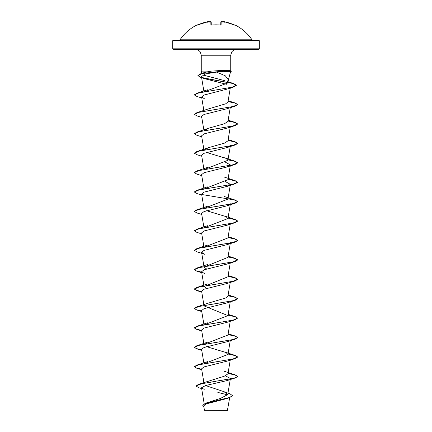 <?xml version="1.0" encoding="UTF-8"?>
<svg xmlns="http://www.w3.org/2000/svg" width="432" height="432" viewBox="0 0 432 432"><rect width="100%" height="100%" fill="white"/><g stroke="black" fill="none" stroke-linecap="round" stroke-linejoin="round"><path stroke-width="0.65" d="M220.741 25.045A0.324 0.297 1.5 0 1 221.092 24.84L220.439 25.051A43.313 38.929 180 0 0 216 24.845A43.313 38.929 180 0 0 211.561 25.051L210.908 24.84L210.827 21.681L210.06 21.643A43.157 42.989 180 0 0 209.482 21.724A32.168 16.918 146.2 0 0 207.625 22.243A32.168 15.233 -143.3 0 1 208.607 21.724L207.841 21.681A43.119 43.108 180 0 0 197.991 24.84L197.375 25.051A0.324 0.324 -26 0 1 197.537 25.018M197.375 25.051L197.278 24.845A0.324 0.324 0 0 1 197.694 24.964M234.463 25.018A0.324 0.324 26 0 1 234.625 25.051L234.722 24.845A43.313 43.313 0 0 1 251.98 39.793L180.02 39.793L179.48 40.084L205.065 40.084M234.625 25.051L234.009 24.84A43.119 43.108 180 0 0 224.159 21.681L223.393 21.724A32.168 15.233 143.3 0 1 224.375 22.243A32.168 16.918 -146.2 0 0 222.518 21.724L222.539 22.027L222.518 21.724A43.157 42.989 180 0 0 221.94 21.643L221.173 21.681L221.092 24.84M251.98 39.793L252.52 40.084L226.935 40.084L258.66 40.084L179.48 40.084M232.621 395.555L229.597 397.467L205.605 403.196L220.482 398.417L227.718 394.605L224.03 391.694L229.943 393.806L232.621 395.717L229.349 397.71L226.708 398.579L205.907 403.979L203.704 405.869L204.439 410.249L227.41 410.4L229.7 397.597M215.136 410.26C201.047 410.254 201.339 410.249 216 410.238L217.453 410.216M259.313 48.816L172.687 48.816L173.34 49.464L258.66 49.464L259.313 48.816L259.313 40.732L172.687 40.732L173.34 40.084L252.52 40.084M230.483 71.042C231.395 70.67 228.69 70.465 222.367 70.421L211.28 71.123L201.263 71.123L201.263 55.242L230.737 55.242L231.709 52.034C232.886 50.377 234.484 49.523 236.515 49.464M224.03 391.694L205.567 385.544M216 378.589L216 381.191L198.477 384.345L224.267 376.229L227.939 373.869L230.24 360.115M204.104 363.733L227.939 354.451L225.947 352.501L206.582 346.658M204.104 344.315L227.939 335.032L230.24 321.278M204.104 324.896L227.939 315.614L204.061 305.905M207.338 303.421L225.671 298.004L227.939 296.195L230.24 282.442M206.582 288.403L204.061 286.486L227.939 276.777L230.24 263.023M206.582 268.985L204.061 267.068L227.939 257.359L230.402 242.622M204.104 247.223L227.939 237.94L230.402 223.204L227.254 225.18L204.023 230.98L201.598 232.913L203.85 246.397M204.104 227.804L227.939 218.522L225.947 216.572L206.582 210.73M204.104 208.386L227.939 199.103L230.402 184.367L227.254 186.343L204.023 192.143L201.598 194.076L203.85 207.56M204.104 188.968L227.939 179.685L230.402 164.948L227.254 166.925L204.023 172.724L201.598 174.658L203.85 188.141M204.104 169.549L227.939 160.272L225.947 158.323L206.582 152.474M204.19 149.958L208.467 147.679L224.5 143.127L227.939 140.854L230.24 127.094M204.19 130.54L208.472 128.261L224.494 123.709L227.939 121.435L230.24 107.676M207.387 109.226L225.682 103.815L227.939 102.017L230.278 88.02M204.104 91.876L227.885 82.917L227.162 81.778L228.415 79.758L225.304 75.811L216.626 72.112L205.637 73.872L201.431 76.567L204.871 78.759L226.406 84.267M201.76 97.967L196.884 96.449L194.346 94.932L198.785 92.918L233.879 86.875L227.016 89.127L203.969 95.072L201.598 96.984L204.746 98.96M201.76 117.385L196.884 115.868L194.346 114.35L198.931 112.304L235.116 106.159L227.254 108.67L204.023 114.469L201.598 116.402L203.85 129.886M201.76 136.804L196.884 135.281L194.346 133.769L198.931 131.722L235.116 125.572L227.254 128.088L204.023 133.888L201.598 135.821L203.85 149.305M227.939 160.272L230.402 145.53L227.254 147.506L204.023 153.306L201.598 155.239L203.85 168.723M225.418 162.184L230.402 164.948M225.418 181.602L230.402 184.367M230.191 204.217L227.254 205.762L204.017 211.561L201.598 213.494L204.061 228.231M230.191 243.054L227.254 244.598L204.023 250.398L201.598 252.331L204.746 254.308L196.884 251.791L194.346 250.279L198.931 248.233L235.116 242.082L237.654 240.57L235.089 239.053L228.004 237.535M230.186 262.472L227.254 264.017L204.023 269.816L201.598 271.75L204.746 273.726M201.69 291.74L196.884 290.628L194.346 289.116L198.931 287.069L235.116 280.919L227.254 283.435L204.023 289.235L201.598 291.168L203.85 304.652M201.69 311.159L196.884 310.046L194.346 308.534L198.931 306.488L235.116 300.337L227.254 302.854L204.023 308.653L201.598 310.586L203.85 324.07M201.69 330.577L196.884 329.465L194.346 327.953L198.931 325.906L235.116 319.756L227.254 322.272L204.023 328.072L201.598 330.005L203.85 343.489M201.69 349.996L196.884 348.883L194.346 347.371L198.931 345.325L235.116 339.174L227.254 341.69L204.023 347.49L201.598 349.423L203.85 362.907M201.69 369.414L196.884 368.302L194.346 366.79L198.931 364.743L235.116 358.592L227.254 361.109L204.023 366.908L201.598 368.842L203.893 382.568M225.418 375.786L230.402 378.551M235.116 378.011L237.654 376.337L236.007 377.552L231.314 378.767L216 381.191L235.116 378.011L227.254 380.527L205.583 385.538L201.517 387.774L204.212 389.416M217.825 392.407L227.637 394.87M198.477 384.345L196.004 386.041L198.887 387.736L201.652 388.589M205.605 403.196L202.759 405.297M216 383.292L216 381.353L201.668 383.697L196.004 386.041M229.349 397.71L205.335 403.461L202.754 405.378L203.834 406.642M230.44 71.204C231.298 71.604 228.582 71.831 222.28 71.874L216.626 72.112M225.088 80.757L202.819 74.984M197.921 75.562L200.929 73.656L204.514 72.5L211.28 71.123M237.654 376.337L235.116 374.825L228.031 373.302M201.663 369.247L196.258 367.94L194.346 366.628L196.884 365.116L233.069 358.97L237.654 356.918L235.116 355.406L228.031 353.884M201.663 349.828L196.258 348.521L194.346 347.209L196.884 345.697L233.069 339.552L237.654 337.5L235.116 335.988L228.031 334.465M201.663 330.41L196.258 329.103L194.346 327.791L196.884 326.279L233.069 320.134L237.654 318.082L235.116 316.57L228.031 315.047M201.663 310.991L196.258 309.685L194.346 308.372L196.884 306.86L233.069 300.715L237.654 298.663L235.116 297.151L228.031 295.628M201.663 291.573L196.258 290.266L194.346 288.954L196.884 287.442L233.069 281.297L237.654 279.245L235.116 277.733L228.031 276.21M201.663 272.155L196.258 270.848L194.346 269.536L196.884 268.024L233.069 261.878L237.654 259.826L235.116 258.314L228.031 256.792M194.351 250.198L196.884 248.605L233.069 242.46L237.654 240.408L235.116 238.896L228.031 237.373M194.351 230.78L196.884 229.187L233.069 223.042L237.654 220.99L235.116 219.478L228.031 217.955M194.351 211.361L196.884 209.768L233.069 203.623L237.654 201.571L235.116 200.059L201.809 194.508M194.351 191.943L196.884 190.35L233.069 184.205L237.654 182.153L235.116 180.641L228.031 179.123M194.351 172.525L196.884 170.932L233.069 164.786L237.654 162.734L235.116 161.222L228.031 159.705M194.351 153.106L196.884 151.513L233.069 145.368L237.654 143.316L235.116 141.804L228.031 140.287M194.346 133.769L196.884 132.095L233.069 125.95L237.654 123.898L235.116 122.386L228.031 120.868M194.351 114.269L196.884 112.676L233.069 106.531L237.654 104.479L235.116 102.967L228.031 101.45M194.351 94.851L196.884 93.258L232.103 87.194L236.385 85.174L233.609 83.533L202.451 77.69M200.929 73.656L223.366 71.042L222.28 71.874M237.649 376.418L234.954 374.938L228.004 373.459M235.116 358.592L237.654 357.08L235.094 355.563L228.004 354.04M235.116 339.174L237.654 337.5M237.649 337.581L234.954 336.101L228.004 334.622M235.116 319.756L237.654 318.082M237.649 318.163L234.954 316.683L228.004 315.203M235.116 300.337L237.654 298.825L235.094 297.308L228.004 295.785M235.116 280.919L237.654 279.407L235.094 277.889L228.004 276.372M201.69 272.322L196.884 271.21L194.346 269.698L198.931 267.651L235.116 261.5L237.654 259.988L235.089 258.471L228.004 256.954M201.76 233.896L196.884 232.373L194.346 230.861L198.931 228.814L235.116 222.664L237.654 221.152L235.094 219.634L228.004 218.117M201.76 214.477L196.884 212.954L194.346 211.442L198.931 209.396L235.116 203.245L237.654 201.733L235.094 200.216L228.004 198.698M201.76 195.059L196.884 193.536L194.346 192.024L198.931 189.977L235.116 183.827L237.654 182.315L235.089 180.797L228.004 179.28M201.76 175.64L196.884 174.118L194.346 172.606L198.931 170.559L235.116 164.408L237.654 162.896L235.089 161.379L228.004 159.862M201.76 156.222L196.884 154.699L194.346 153.187L198.931 151.141L235.116 144.99L237.654 143.478L235.094 141.961L228.004 140.443M235.116 125.572L237.654 124.06L235.094 122.542L228.004 121.025M235.116 106.159L237.654 104.641L235.089 103.124L228.004 101.606M233.879 86.875L236.385 85.336L232.929 83.5L202.981 77.981M204.871 78.759L200.583 77.328L197.915 75.643L202.311 73.424L223.366 71.204L231.476 71.204L223.366 71.042L222.367 70.421M211.27 25.051L211.189 21.989A0.324 0.319 178.5 0 0 210.827 21.681M220.73 25.002L220.811 21.989A0.324 0.319 1.5 0 1 221.173 21.681M208.964 21.859A0.324 0.324 175 0 0 208.602 21.643M208.98 21.929L207.841 21.681L197.991 24.84L197.51 25.024L197.807 25.202M208.985 22.027L208.607 21.724M209.482 21.724L209.461 22.027M210.06 21.638L211.189 21.989A0.324 0.319 178.5 0 1 211.189 21.989L210.06 21.643M211.259 25.045A0.324 0.297 178.5 0 0 210.908 24.84M221.324 21.605L220.811 21.973L221.94 21.643M223.393 21.724L223.015 22.027M223.587 21.605L223.036 21.859A0.324 0.324 5 0 1 223.398 21.643M223.02 21.929L224.159 21.681L234.009 24.84L234.49 25.024L234.193 25.202M216 24.813L211.567 25.018L220.439 25.018L216 24.813M259.313 40.732L258.66 40.084M201.263 55.242L200.291 52.034C199.114 50.377 197.516 49.523 195.485 49.464M230.737 70.843L230.737 55.242M172.687 48.816L172.687 40.732M204.196 403.785L201.517 387.774M227.718 394.605L230.24 379.534M227.939 354.451L230.24 340.697M227.939 315.614L230.24 301.86M204.061 286.486L201.598 271.75M204.061 267.068L201.598 252.331M227.939 218.522L230.402 203.785M203.85 110.468L201.598 96.984M203.85 91.049L201.431 76.567M227.885 82.917L228.415 79.758M228.393 79.866L230.656 71.42M201.863 73.364L201.263 71.123M227.383 81.556L233.609 83.533M235.116 374.825L224.575 371.358M196.884 365.116L207.425 361.649M235.116 355.406L224.575 351.94M196.884 345.697L207.425 342.23M235.116 335.988L228.15 333.779M196.884 326.279L207.425 322.812M235.116 316.57L228.15 314.361M196.884 306.86L207.425 303.394M235.116 297.151L228.15 294.943M196.884 287.442L207.425 283.975M235.116 277.733L228.15 275.524M196.884 268.024L207.425 264.557M235.116 258.314L228.15 256.106M196.884 248.605L207.425 245.138M235.116 238.896L228.15 236.687M196.884 229.187L207.425 225.72M235.116 219.478L224.575 216.011M196.884 209.768L207.425 206.302M235.116 200.059L224.575 196.592M196.884 190.35L207.425 186.883M235.116 180.641L224.575 177.174M196.884 170.932L207.425 167.465M235.116 161.222L224.575 157.756M196.884 151.513L207.425 148.046M235.116 141.804L228.15 139.595M196.884 132.095L207.425 128.628M235.116 122.386L228.15 120.177M196.884 112.676L207.425 109.21M235.116 102.967L228.15 100.759M196.884 93.258L207.425 89.791M227.254 147.506L235.116 144.99M227.254 166.925L235.116 164.408M227.254 186.343L235.116 183.827M227.254 205.762L235.116 203.245M227.254 225.18L235.116 222.664M227.254 244.598L235.116 242.082M227.254 264.017L235.116 261.5M201.76 272.732L196.884 271.21M201.76 292.151L196.884 290.628M201.76 311.569L196.884 310.046M201.76 330.988L196.884 329.465M201.76 350.406L196.884 348.883M201.76 369.824L196.884 368.302M230.526 70.789L231.476 71.042M230.429 71.485L231.476 71.204M197.278 24.845A43.313 43.313 0 0 0 180.02 39.793M197.991 24.84L208.445 21.6M211.27 25.126L211.567 25.018L211.205 24.98M220.73 25.126L220.439 25.018L220.795 24.98M222.426 21.708L221.94 21.638L222.426 21.708M234.722 24.845L234.29 24.997M234.49 25.024L224.159 21.681"/></g></svg>
